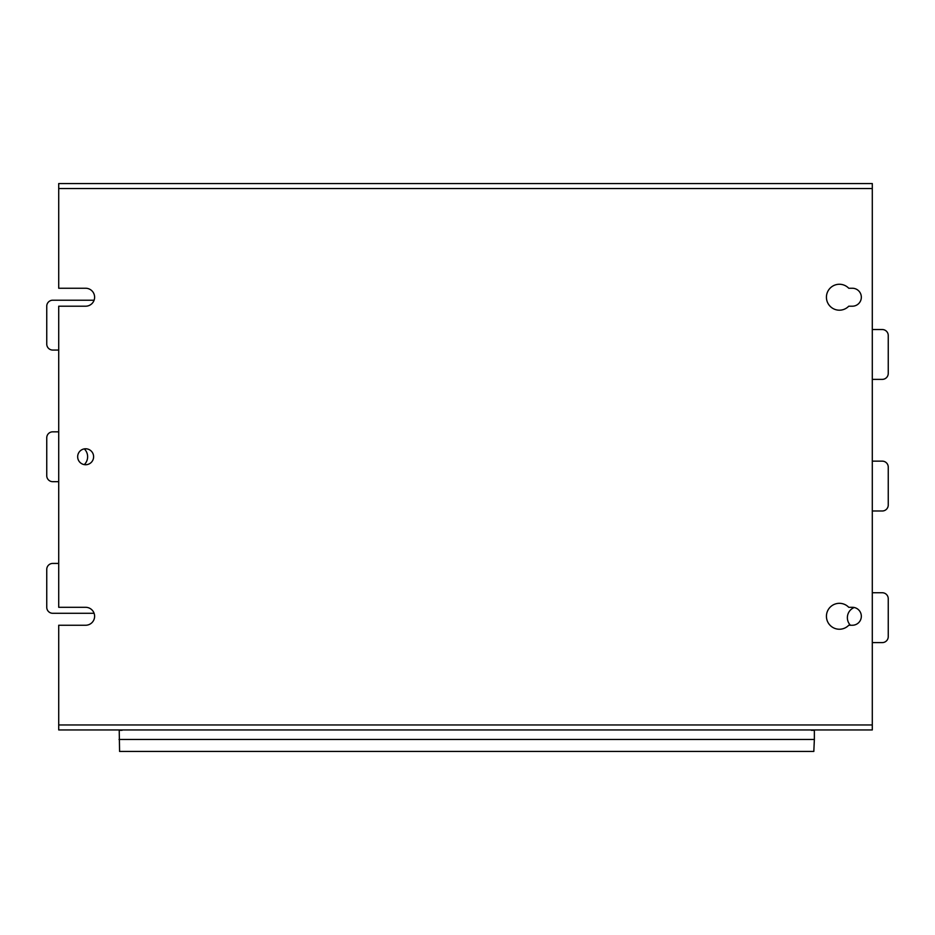 <?xml version="1.0" encoding="UTF-8"?>
<svg xmlns="http://www.w3.org/2000/svg" width="935" height="935" viewBox="0 0 935 935"><rect width="100%" height="100%" fill="white"/><g stroke="black" fill="none" stroke-linecap="round" stroke-linejoin="round"><path stroke-width="1.4" d="M809.979 729.943L121.024 729.943M809.979 183.564L121.024 183.564M812.421 729.943L120.989 729.943M119.037 739.468L814.362 739.468L813.824 751.436L119.586 751.436L119.212 729.943M814.362 739.468L814.362 730.282L811.323 730.282M122.076 730.282L119.037 730.282M94.096 300.217L52.734 300.217A5.984 5.984 0 0 0 46.75 306.201L46.75 344.092A5.984 5.984 0 0 0 52.734 350.064L58.718 350.064M58.718 563.431L52.734 563.431A5.984 5.984 0 0 0 46.75 569.415L46.75 607.306A5.984 5.984 0 0 0 52.734 613.29L94.096 613.29M84.302 448.882A10.963 10.963 0 0 1 84.302 464.613M58.718 431.83L52.734 431.83A5.984 5.984 0 0 0 46.75 437.802L46.75 475.693A5.984 5.984 0 0 0 52.734 481.677L58.718 481.677M872.297 379.376L882.266 379.376A5.984 5.984 0 0 0 888.25 373.404L888.25 335.513A5.984 5.984 0 0 0 882.266 329.529L872.297 329.529M872.297 642.602L882.266 642.602A5.984 5.984 0 0 0 888.25 636.618L888.25 598.727A5.984 5.984 0 0 0 882.266 592.743L872.297 592.743M850.406 625.246A10.963 10.963 0 0 1 854.239 607.505M872.297 510.989L882.266 510.989A5.984 5.984 0 0 0 888.25 505.005L888.25 467.126A5.984 5.984 0 0 0 882.266 461.142L872.297 461.142M806.099 729.943L814.467 729.943M116.548 183.564L124.32 183.564M116.548 729.943L124.32 729.943M806.099 183.564L814.467 183.564M872.297 729.943L58.718 729.943L58.718 625.246L85.634 625.246A8.976 8.976 0 0 0 94.61 616.282A8.976 8.976 0 0 0 85.634 607.306L58.718 607.306L58.718 306.201L85.634 306.201A8.976 8.976 0 0 0 94.61 297.225A8.976 8.976 0 0 0 85.634 288.249L58.718 288.249L58.718 183.564L872.297 183.564L872.297 729.943M85.634 448.777A7.971 7.971 0 0 1 93.605 456.748A7.971 7.971 0 0 1 85.634 464.73A7.971 7.971 0 0 1 77.663 456.748A7.971 7.971 0 0 1 85.634 448.777M852.358 306.201L848.746 306.201A12.961 12.961 0 0 1 830.292 306.458A12.961 12.961 0 0 1 830.292 287.992A12.961 12.961 0 0 1 848.746 288.249L852.358 288.249A8.976 8.976 0 0 1 861.334 297.225A8.976 8.976 0 0 1 852.358 306.201M848.746 607.306A12.961 12.961 0 0 0 830.292 607.049A12.961 12.961 0 0 0 830.292 625.503A12.961 12.961 0 0 0 848.746 625.246L852.358 625.246A8.976 8.976 0 0 0 861.334 616.282A8.976 8.976 0 0 0 852.358 607.306L848.746 607.306M872.297 724.952L58.718 724.952M872.297 188.543L58.718 188.543"/></g></svg>
